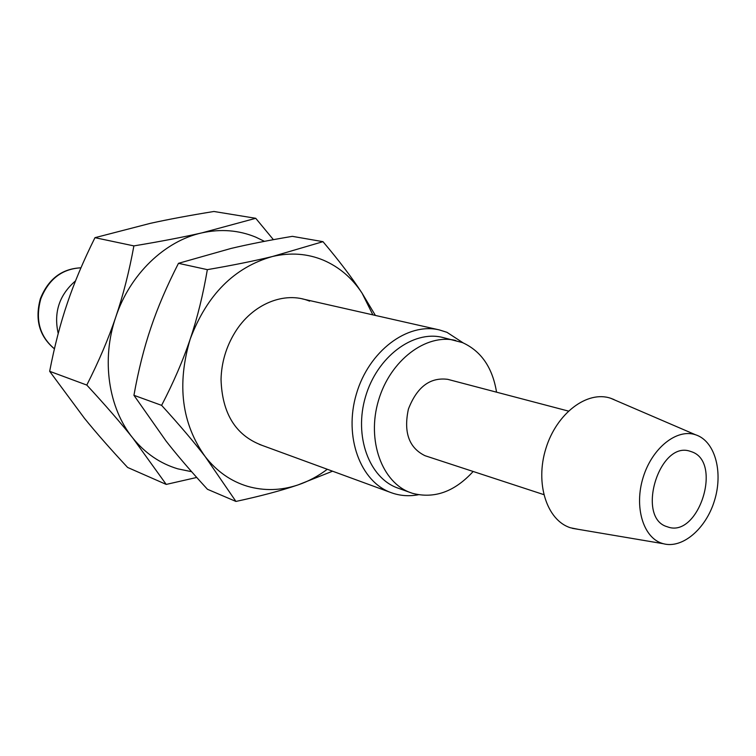 <?xml version="1.0" encoding="UTF-8"?>
<svg xmlns="http://www.w3.org/2000/svg" width="756" height="756" viewBox="0 0 756 756"><rect width="100%" height="100%" fill="white"/><g stroke="black" fill="none" stroke-linecap="round" stroke-linejoin="round"><path stroke-width="1.13" d="M75.534 280.873C59.289 294.868 53.515 312.426 58.212 333.528M273.407 239.671L255.736 218.304L202.003 232.848C183.15 237.148 160.452 241.504 133.888 245.898C129.191 271.584 123.162 295.275 115.8 316.972C101.106 359.487 108.373 408.051 132.81 438.055C145.228 453.326 160.215 463.589 177.783 468.833L191.637 471.706M264.449 241.344L255.698 237.119C238.783 230.164 220.894 228.737 202.003 232.848C164.874 240.88 129.947 274.248 115.8 316.972C108.486 338.669 98.819 361.368 86.798 385.069C105.207 404.98 120.535 422.642 132.81 438.055L166.226 484.416L196.74 477.461M166.226 484.416L127.622 467.454C110.867 449.508 96.503 433.15 84.53 418.399L49.66 371.309C54.498 346.22 60.404 323.445 67.388 302.986C74.296 282.498 83.491 260.725 94.972 237.677L150.501 223.303C168.768 219.297 189.907 215.356 213.92 211.482L255.736 218.304M614.08 399.584L610.716 398.28C587.327 390.209 556.652 413.258 545.917 448.393C534.861 483.415 546.881 520.497 570.544 527.792L578.198 529.313M697.212 435.371L695.463 434.738C676.781 428.387 652.116 448.024 643.176 477.329C633.982 506.548 643.054 537.308 661.878 543.28L663.314 543.715C682.394 548.941 705.773 528.945 714.373 500.982C723.218 473.095 715.601 442.742 697.212 435.371M568.37 411.066L447.741 379.342C430.07 377.064 416.953 386.987 408.401 409.109C403.439 432.309 408.968 447.835 424.976 455.688L425.42 455.84M496.55 392.184C492.543 367.624 481.194 351.105 462.521 342.619L442.364 337.374C412.899 330.107 377.064 356.917 365.545 396.626C353.666 436.231 369.202 478.198 397.902 488.092L412.483 493.318C434.379 499.026 454.602 491.75 473.161 471.479M455.764 340.483C426.186 333.179 390.143 360.31 378.501 400.444C366.49 440.474 382.035 482.829 410.839 492.761M463.144 342.874L446.947 332.309L439.274 329.899C407.456 322.217 368.824 351.105 356.397 393.923C343.593 436.637 360.347 481.874 391.249 492.695L393.394 493.422C401.445 495.917 409.761 496.361 418.333 494.755M667.283 526.762C635.758 518.21 659.052 440.625 689.954 451.209L691.816 451.833C722.916 462.266 698.364 538.555 667.624 526.885L667.283 526.762M49.66 371.309L86.798 385.069M94.972 237.677L133.888 245.898M375.401 315.441L362.086 293.186C352.154 277.915 339.123 260.735 322.982 241.665L272.481 256.501C254.602 260.867 232.886 265.252 207.342 269.646C203.071 294.783 197.354 317.926 190.21 339.075C176.668 384.502 181.676 423.71 205.254 456.69C216.868 471.46 230.977 481.336 247.562 486.316C264.175 491.06 280.996 490.597 298.034 484.917C308.353 481.411 318.115 476.195 327.31 469.268M372.869 314.865L362.086 293.186C352.088 277.972 339.16 266.953 323.322 260.149C307.352 253.543 290.408 252.334 272.481 256.501C234.322 267.284 206.889 294.812 190.21 339.075C183.113 360.234 173.578 382.328 161.614 405.358C179.238 424.674 193.782 441.787 205.254 456.69L235.938 501.436C260.329 496.182 281.034 490.682 298.034 484.917L332.564 471.196M235.938 501.436L207.456 489.283C191.221 471.64 177.452 455.603 166.159 441.173L133.935 395.303C138.376 370.44 144.027 347.902 150.898 327.698C157.683 307.456 166.878 286.004 178.473 263.324L231.043 248.44C248.535 244.301 268.966 240.266 292.345 236.344L322.982 241.665M309.591 301.143C284.766 290.776 252.22 303.893 234.804 332.697C226.091 347.032 221.499 362.578 221.035 379.351C222.075 413.258 235.522 435.172 261.378 445.067M133.935 395.303L161.614 405.358M178.473 263.324L207.342 269.646M54.423 348.847C39.34 336.335 34.663 319.599 40.399 298.629C48.375 278.926 61.897 268.654 80.949 267.813C62.087 268.824 48.724 279.115 40.843 298.724C35.069 319.571 39.595 336.269 54.432 348.809M695.463 434.738L610.716 398.28M259.327 444.367L391.249 492.695M302.258 298.875L439.274 329.899M425.193 455.764L543.725 494.594M663.314 543.715L572.349 528.331"/></g></svg>
